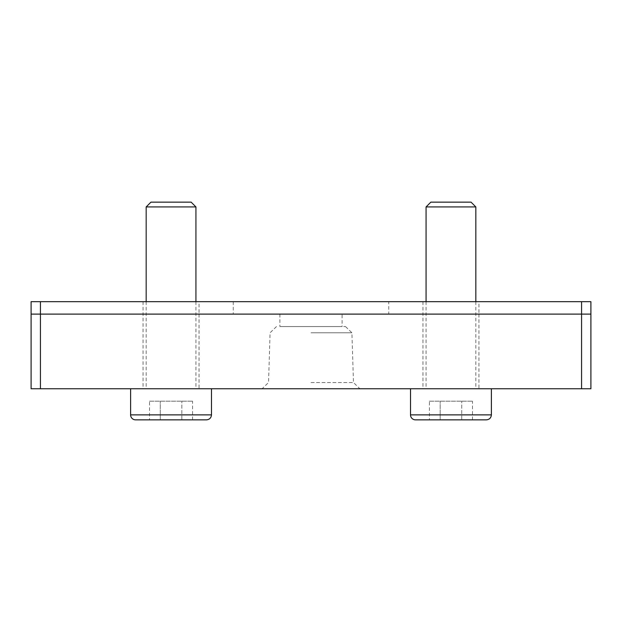 <?xml version="1.0" encoding="UTF-8"?>
<svg xmlns="http://www.w3.org/2000/svg" width="622" height="622" viewBox="0 0 622 622"><rect width="100%" height="100%" fill="white"/><g stroke="black" fill="none" stroke-linecap="round" stroke-linejoin="round"><path stroke-width="0.47" stroke-dasharray="3.11 2.33" d="M581.57 301.67L581.57 314.11L590.9 314.11L590.9 388.75L31.1 388.75L31.1 314.11L590.9 314.11L590.9 301.67L31.1 301.67L31.1 314.11L581.57 314.11L581.57 388.75M342.1 314.11L279.9 314.11L342.1 314.11L342.1 326.55L279.9 326.55L342.1 326.55M199.04 301.67L143.06 301.67L199.04 301.67L199.04 314.11L143.06 314.11L199.04 314.11L143.06 314.11L199.04 314.11L199.04 388.75L143.06 388.75L199.04 388.75M478.94 301.67L422.96 301.67L478.94 301.67L478.94 314.11L422.96 314.11L478.94 314.11L422.96 314.11L478.94 314.11L478.94 388.75L422.96 388.75L478.94 388.75M311 332.77L351.912 332.77L311 332.77M311 326.55L345.498 326.55L311 326.55M311 382.53L353.467 382.53L311 382.53M311 388.75L359.874 388.75L311 388.75M388.75 301.67L233.25 301.67L388.75 301.67L388.75 314.11L233.25 314.11L388.75 314.11M429.405 401.19L472.495 401.19L429.405 401.19L429.405 419.85L440.174 419.85L429.405 419.85M440.174 419.85L440.174 401.19L440.174 419.85L461.726 419.85L461.726 401.19L461.726 419.85L472.495 419.85L461.726 419.85M472.495 419.85L472.495 401.19M430.844 202.15L471.056 202.15M426.07 206.924L475.83 206.924M450.95 388.75L491.38 388.75L450.95 388.75M415.496 419.85L486.404 419.85M149.505 401.19L192.595 401.19L149.505 401.19L149.505 419.85L160.274 419.85L149.505 419.85M160.274 419.85L160.274 401.19L160.274 419.85L181.826 419.85L181.826 401.19L181.826 419.85L192.595 419.85L181.826 419.85M192.595 419.85L192.595 401.19M150.944 202.15L191.156 202.15M146.17 206.924L195.93 206.924M171.05 388.75L211.48 388.75L171.05 388.75M135.596 419.85L206.504 419.85M40.43 301.67L40.43 388.75M410.52 414.874L491.38 414.874M130.62 414.874L211.48 414.874M345.498 326.55L351.912 332.77L353.467 382.53L359.874 388.75M276.502 326.55L270.088 332.77L268.533 382.53L262.126 388.75M279.9 314.11L279.9 326.55M143.06 301.67L143.06 388.75M422.96 301.67L422.96 388.75M233.25 301.67L233.25 314.11M426.07 301.67L426.07 388.75M475.83 301.67L475.83 388.75M146.17 301.67L146.17 388.75M195.93 301.67L195.93 388.75"/><path stroke-width="0.93" d="M40.43 301.67L40.43 314.11L590.9 314.11L31.1 314.11L31.1 388.75L590.9 388.75L590.9 301.67L31.1 301.67L31.1 314.11L40.43 314.11L40.43 388.75M461.726 419.85L440.174 419.85M426.07 206.924L475.83 206.924L471.056 202.15L430.844 202.15L426.07 206.924L426.07 301.67M486.404 419.85L415.496 419.85A4.976 4.976 0 0 1 410.52 414.874L491.38 414.874C491.085 417.898 489.428 419.555 486.404 419.85M181.826 419.85L160.274 419.85M146.17 206.924L195.93 206.924L191.156 202.15L150.944 202.15L146.17 206.924L146.17 301.67M206.504 419.85L135.596 419.85A4.976 4.976 0 0 1 130.62 414.874L211.48 414.874C211.185 417.898 209.528 419.555 206.504 419.85M581.57 301.67L581.57 388.75M475.83 206.924L475.83 301.67M410.52 388.75L410.52 414.874M491.38 388.75L491.38 414.874M195.93 206.924L195.93 301.67M130.62 388.75L130.62 414.874M211.48 388.75L211.48 414.874"/></g></svg>
